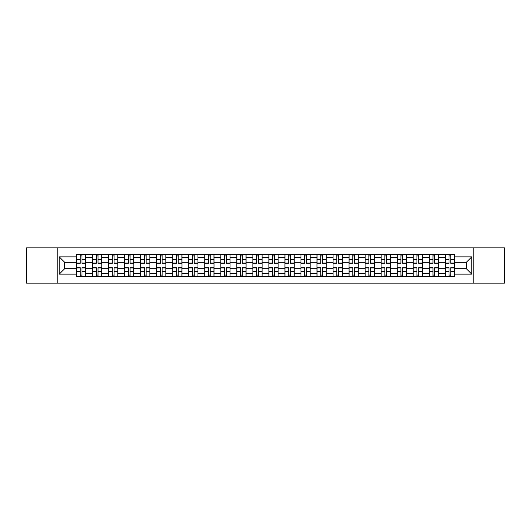 <?xml version="1.0" encoding="UTF-8"?>
<svg xmlns="http://www.w3.org/2000/svg" width="531" height="531" viewBox="0 0 531 531"><rect width="100%" height="100%" fill="white"/><g stroke="black" fill="none" stroke-linecap="round" stroke-linejoin="round"><path stroke-width="0.8" d="M473.825 283.123L504.45 283.123L504.45 247.877L26.55 247.877L26.55 283.123L473.825 283.123L473.825 247.877M92.533 276.551L92.533 257.588L85.75 257.588L85.75 276.551M85.75 257.588L85.75 254.449M92.533 257.588L92.533 254.449M101.779 254.449L101.779 276.551M108.563 276.551L108.563 254.449M117.816 254.449L117.816 276.551M124.599 276.551L124.599 254.449M133.845 254.449L133.845 276.551M140.629 276.551L140.629 254.449M149.881 254.449L149.881 276.551M156.665 276.551L156.665 254.449M165.911 254.449L165.911 276.551M172.694 276.551L172.694 254.449M181.947 254.449L181.947 276.551M188.731 276.551L188.731 254.449M197.977 254.449L197.977 276.551M204.76 276.551L204.76 254.449M214.013 254.449L214.013 276.551M220.796 276.551L220.796 254.449M230.042 254.449L230.042 276.551M236.826 276.551L236.826 254.449M246.079 254.449L246.079 276.551M252.856 276.551L252.856 254.449M262.108 254.449L262.108 276.551M268.892 276.551L268.892 254.449M278.144 254.449L278.144 276.551M284.921 276.551L284.921 254.449M294.174 254.449L294.174 276.551M300.958 276.551L300.958 254.449M310.204 254.449L310.204 276.551M316.987 276.551L316.987 254.449M326.24 254.449L326.24 276.551M333.023 276.551L333.023 254.449M342.269 254.449L342.269 276.551M349.053 276.551L349.053 254.449M358.306 254.449L358.306 276.551M365.089 276.551L365.089 254.449M374.335 254.449L374.335 276.551M381.119 276.551L381.119 254.449M390.371 254.449L390.371 276.551M397.155 276.551L397.155 254.449M406.401 254.449L406.401 276.551M413.184 276.551L413.184 254.449M422.437 254.449L422.437 276.551M429.221 276.551L429.221 254.449M438.467 254.449L438.467 276.551M445.25 276.551L445.25 254.449M445.25 268.686L438.467 268.686M429.221 268.686L422.437 268.686M413.184 268.686L406.401 268.686M397.155 268.686L390.371 268.686M381.119 268.686L374.335 268.686M365.089 268.686L358.306 268.686M349.053 268.686L342.269 268.686M333.023 268.686L326.24 268.686M316.987 268.686L310.204 268.686M300.958 268.686L294.174 268.686M284.921 268.686L278.144 268.686M268.892 268.686L262.108 268.686M252.856 268.686L246.079 268.686M236.826 268.686L230.042 268.686M220.796 268.686L214.013 268.686M204.76 268.686L197.977 268.686M188.731 268.686L181.947 268.686M172.694 268.686L165.911 268.686M156.665 268.686L149.881 268.686M140.629 268.686L133.845 268.686M124.599 268.686L117.816 268.686M108.563 268.686L101.779 268.686M92.533 268.686L85.75 268.686M445.25 262.314L438.467 262.314M429.221 262.314L422.437 262.314M413.184 262.314L406.401 262.314M397.155 262.314L390.371 262.314M381.119 262.314L374.335 262.314M365.089 262.314L358.306 262.314M349.053 262.314L342.269 262.314M333.023 262.314L326.24 262.314M316.987 262.314L310.204 262.314M300.958 262.314L294.174 262.314M284.921 262.314L278.144 262.314M268.892 262.314L262.108 262.314M252.856 262.314L246.079 262.314M236.826 262.314L230.042 262.314M220.796 262.314L214.013 262.314M204.76 262.314L197.977 262.314M188.731 262.314L181.947 262.314M172.694 262.314L165.911 262.314M156.665 262.314L149.881 262.314M140.629 262.314L133.845 262.314M124.599 262.314L117.816 262.314M108.563 262.314L101.779 262.314M92.533 262.314L85.75 262.314M64.682 268.686L76.497 268.686L76.497 262.314L64.682 262.314L64.682 268.686L59.233 274.135L59.233 256.865L76.497 256.865L76.497 262.314M454.503 262.314L454.503 268.686L466.318 268.686L466.318 262.314L454.503 262.314L454.503 254.449L76.497 254.449L76.497 256.865M454.503 256.865L471.767 256.865L471.767 274.135L454.503 274.135L454.503 268.686M76.497 268.686L76.497 276.551L454.503 276.551L454.503 274.135M76.497 274.135L59.233 274.135M57.175 283.123L57.175 247.877M82 275.005L80.247 275.005M80.247 255.995L82 255.995M98.029 275.005L96.284 275.005M96.284 255.995L98.029 255.995M114.065 275.005L112.313 275.005M112.313 255.995L114.065 255.995M130.095 275.005L128.349 275.005M128.349 255.995L130.095 255.995M146.125 275.005L144.379 275.005M144.379 255.995L146.125 255.995M162.161 275.005L160.415 275.005M160.415 255.995L162.161 255.995M178.19 275.005L176.445 275.005M176.445 255.995L178.19 255.995M194.227 275.005L192.481 275.005M192.481 255.995L194.227 255.995M210.256 275.005L208.51 275.005M208.51 255.995L210.256 255.995M226.292 275.005L224.547 275.005M224.547 255.995L226.292 255.995M242.322 275.005L240.576 275.005M240.576 255.995L242.322 255.995M258.358 275.005L256.612 275.005M256.612 255.995L258.358 255.995M274.388 275.005L272.642 275.005M272.642 255.995L274.388 255.995M290.424 275.005L288.678 275.005M288.678 255.995L290.424 255.995M306.453 275.005L304.708 275.005M304.708 255.995L306.453 255.995M322.49 275.005L320.744 275.005M320.744 255.995L322.49 255.995M338.519 275.005L336.773 275.005M336.773 255.995L338.519 255.995M354.555 275.005L352.81 275.005M352.81 255.995L354.555 255.995M370.585 275.005L368.839 275.005M368.839 255.995L370.585 255.995M386.621 275.005L384.875 275.005M384.875 255.995L386.621 255.995M402.651 275.005L400.905 275.005M400.905 255.995L402.651 255.995M418.687 275.005L416.935 275.005M416.935 255.995L418.687 255.995M434.716 275.005L432.971 275.005M432.971 255.995L434.716 255.995M450.753 275.005L449 275.005M449 255.995L450.753 255.995M59.233 256.865L64.682 262.314M466.318 268.686L471.767 274.135M466.318 262.314L471.767 256.865M82 263.29L82 254.555L85.697 254.555L85.697 263.29L82 263.29M80.247 255.889L82 255.889M80.247 254.555L76.55 254.555L76.55 263.29L80.247 263.29L80.247 254.555L82 254.555M80.247 267.71L80.247 276.445L76.55 276.445L76.55 267.71L80.247 267.71M82 275.111L80.247 275.111M82 276.445L85.697 276.445L85.697 267.71L82 267.71L82 276.445L80.247 276.445M98.029 263.29L98.029 254.555L101.726 254.555L101.726 263.29L98.029 263.29M96.284 255.889L98.029 255.889M96.284 254.555L92.58 254.555L92.58 263.29L96.284 263.29L96.284 254.555L98.029 254.555M114.065 263.29L114.065 254.555L117.763 254.555L117.763 263.29L114.065 263.29M112.313 255.889L114.065 255.889M112.313 254.555L108.616 254.555L108.616 263.29L112.313 263.29L112.313 254.555L114.065 254.555M96.284 267.71L96.284 276.445L92.58 276.445L92.58 267.71L96.284 267.71M98.029 275.111L96.284 275.111M98.029 276.445L101.726 276.445L101.726 267.71L98.029 267.71L98.029 276.445L96.284 276.445M112.313 267.71L112.313 276.445L108.616 276.445L108.616 267.71L112.313 267.71M114.065 275.111L112.313 275.111M114.065 276.445L117.763 276.445L117.763 267.71L114.065 267.71L114.065 276.445L112.313 276.445M130.095 263.29L130.095 254.555L133.792 254.555L133.792 263.29L130.095 263.29M128.349 255.889L130.095 255.889M128.349 254.555L124.646 254.555L124.646 263.29L128.349 263.29L128.349 254.555L130.095 254.555M146.125 263.29L146.125 254.555L149.828 254.555L149.828 263.29L146.125 263.29M144.379 255.889L146.125 255.889M144.379 254.555L140.682 254.555L140.682 263.29L144.379 263.29L144.379 254.555L146.125 254.555M162.161 263.29L162.161 254.555L165.858 254.555L165.858 263.29L162.161 263.29M160.415 255.889L162.161 255.889M160.415 254.555L156.711 254.555L156.711 263.29L160.415 263.29L160.415 254.555L162.161 254.555M128.349 267.71L128.349 276.445L124.646 276.445L124.646 267.71L128.349 267.71M130.095 275.111L128.349 275.111M130.095 276.445L133.792 276.445L133.792 267.71L130.095 267.71L130.095 276.445L128.349 276.445M144.379 267.71L144.379 276.445L140.682 276.445L140.682 267.71L144.379 267.71M146.125 275.111L144.379 275.111M146.125 276.445L149.828 276.445L149.828 267.71L146.125 267.71L146.125 276.445L144.379 276.445M160.415 267.71L160.415 276.445L156.711 276.445L156.711 267.71L160.415 267.71M162.161 275.111L160.415 275.111M162.161 276.445L165.858 276.445L165.858 267.71L162.161 267.71L162.161 276.445L160.415 276.445M178.19 263.29L178.19 254.555L181.894 254.555L181.894 263.29L178.19 263.29M176.445 255.889L178.19 255.889M176.445 254.555L172.748 254.555L172.748 263.29L176.445 263.29L176.445 254.555L178.19 254.555M176.445 267.71L176.445 276.445L172.748 276.445L172.748 267.71L176.445 267.71M178.19 275.111L176.445 275.111M178.19 276.445L181.894 276.445L181.894 267.71L178.19 267.71L178.19 276.445L176.445 276.445M194.227 263.29L194.227 254.555L197.924 254.555L197.924 263.29L194.227 263.29M192.481 255.889L194.227 255.889M192.481 254.555L188.777 254.555L188.777 263.29L192.481 263.29L192.481 254.555L194.227 254.555M192.481 267.71L192.481 276.445L188.777 276.445L188.777 267.71L192.481 267.71M194.227 275.111L192.481 275.111M194.227 276.445L197.924 276.445L197.924 267.71L194.227 267.71L194.227 276.445L192.481 276.445M210.256 263.29L210.256 254.555L213.96 254.555L213.96 263.29L210.256 263.29M208.51 255.889L210.256 255.889M208.51 254.555L204.813 254.555L204.813 263.29L208.51 263.29L208.51 254.555L210.256 254.555M208.51 267.71L208.51 276.445L204.813 276.445L204.813 267.71L208.51 267.71M210.256 275.111L208.51 275.111M210.256 276.445L213.96 276.445L213.96 267.71L210.256 267.71L210.256 276.445L208.51 276.445M226.292 263.29L226.292 254.555L229.989 254.555L229.989 263.29L226.292 263.29M224.547 255.889L226.292 255.889M224.547 254.555L220.843 254.555L220.843 263.29L224.547 263.29L224.547 254.555L226.292 254.555M224.547 267.71L224.547 276.445L220.843 276.445L220.843 267.71L224.547 267.71M226.292 275.111L224.547 275.111M226.292 276.445L229.989 276.445L229.989 267.71L226.292 267.71L226.292 276.445L224.547 276.445M242.322 263.29L242.322 254.555L246.026 254.555L246.026 263.29L242.322 263.29M240.576 255.889L242.322 255.889M240.576 254.555L236.879 254.555L236.879 263.29L240.576 263.29L240.576 254.555L242.322 254.555M240.576 267.71L240.576 276.445L236.879 276.445L236.879 267.71L240.576 267.71M242.322 275.111L240.576 275.111M242.322 276.445L246.026 276.445L246.026 267.71L242.322 267.71L242.322 276.445L240.576 276.445M258.358 263.29L258.358 254.555L262.055 254.555L262.055 263.29L258.358 263.29M256.612 255.889L258.358 255.889M256.612 254.555L252.909 254.555L252.909 263.29L256.612 263.29L256.612 254.555L258.358 254.555M256.612 267.71L256.612 276.445L252.909 276.445L252.909 267.71L256.612 267.71M258.358 275.111L256.612 275.111M258.358 276.445L262.055 276.445L262.055 267.71L258.358 267.71L258.358 276.445L256.612 276.445M274.388 263.29L274.388 254.555L278.091 254.555L278.091 263.29L274.388 263.29M272.642 255.889L274.388 255.889M272.642 254.555L268.945 254.555L268.945 263.29L272.642 263.29L272.642 254.555L274.388 254.555M272.642 267.71L272.642 276.445L268.945 276.445L268.945 267.71L272.642 267.71M274.388 275.111L272.642 275.111M274.388 276.445L278.091 276.445L278.091 267.71L274.388 267.71L274.388 276.445L272.642 276.445M290.424 263.29L290.424 254.555L294.121 254.555L294.121 263.29L290.424 263.29M288.678 255.889L290.424 255.889M288.678 254.555L284.974 254.555L284.974 263.29L288.678 263.29L288.678 254.555L290.424 254.555M288.678 267.71L288.678 276.445L284.974 276.445L284.974 267.71L288.678 267.71M290.424 275.111L288.678 275.111M290.424 276.445L294.121 276.445L294.121 267.71L290.424 267.71L290.424 276.445L288.678 276.445M306.453 263.29L306.453 254.555L310.157 254.555L310.157 263.29L306.453 263.29M304.708 255.889L306.453 255.889M304.708 254.555L301.011 254.555L301.011 263.29L304.708 263.29L304.708 254.555L306.453 254.555M304.708 267.71L304.708 276.445L301.011 276.445L301.011 267.71L304.708 267.71M306.453 275.111L304.708 275.111M306.453 276.445L310.157 276.445L310.157 267.71L306.453 267.71L306.453 276.445L304.708 276.445M322.49 263.29L322.49 254.555L326.187 254.555L326.187 263.29L322.49 263.29M320.744 255.889L322.49 255.889M320.744 254.555L317.04 254.555L317.04 263.29L320.744 263.29L320.744 254.555L322.49 254.555M320.744 267.71L320.744 276.445L317.04 276.445L317.04 267.71L320.744 267.71M322.49 275.111L320.744 275.111M322.49 276.445L326.187 276.445L326.187 267.71L322.49 267.71L322.49 276.445L320.744 276.445M338.519 263.29L338.519 254.555L342.223 254.555L342.223 263.29L338.519 263.29M336.773 255.889L338.519 255.889M336.773 254.555L333.076 254.555L333.076 263.29L336.773 263.29L336.773 254.555L338.519 254.555M336.773 267.71L336.773 276.445L333.076 276.445L333.076 267.71L336.773 267.71M338.519 275.111L336.773 275.111M338.519 276.445L342.223 276.445L342.223 267.71L338.519 267.71L338.519 276.445L336.773 276.445M354.555 263.29L354.555 254.555L358.252 254.555L358.252 263.29L354.555 263.29M352.81 255.889L354.555 255.889M352.81 254.555L349.106 254.555L349.106 263.29L352.81 263.29L352.81 254.555L354.555 254.555M352.81 267.71L352.81 276.445L349.106 276.445L349.106 267.71L352.81 267.71M354.555 275.111L352.81 275.111M354.555 276.445L358.252 276.445L358.252 267.71L354.555 267.71L354.555 276.445L352.81 276.445M370.585 263.29L370.585 254.555L374.289 254.555L374.289 263.29L370.585 263.29M368.839 255.889L370.585 255.889M368.839 254.555L365.142 254.555L365.142 263.29L368.839 263.29L368.839 254.555L370.585 254.555M368.839 267.71L368.839 276.445L365.142 276.445L365.142 267.71L368.839 267.71M370.585 275.111L368.839 275.111M370.585 276.445L374.289 276.445L374.289 267.71L370.585 267.71L370.585 276.445L368.839 276.445M386.621 263.29L386.621 254.555L390.318 254.555L390.318 263.29L386.621 263.29M384.875 255.889L386.621 255.889M384.875 254.555L381.172 254.555L381.172 263.29L384.875 263.29L384.875 254.555L386.621 254.555M384.875 267.71L384.875 276.445L381.172 276.445L381.172 267.71L384.875 267.71M386.621 275.111L384.875 275.111M386.621 276.445L390.318 276.445L390.318 267.71L386.621 267.71L386.621 276.445L384.875 276.445M402.651 263.29L402.651 254.555L406.354 254.555L406.354 263.29L402.651 263.29M400.905 255.889L402.651 255.889M400.905 254.555L397.208 254.555L397.208 263.29L400.905 263.29L400.905 254.555L402.651 254.555M400.905 267.71L400.905 276.445L397.208 276.445L397.208 267.71L400.905 267.71M402.651 275.111L400.905 275.111M402.651 276.445L406.354 276.445L406.354 267.71L402.651 267.71L402.651 276.445L400.905 276.445M418.687 263.29L418.687 254.555L422.384 254.555L422.384 263.29L418.687 263.29M416.935 255.889L418.687 255.889M416.935 254.555L413.237 254.555L413.237 263.29L416.935 263.29L416.935 254.555L418.687 254.555M416.935 267.71L416.935 276.445L413.237 276.445L413.237 267.71L416.935 267.71M418.687 275.111L416.935 275.111M418.687 276.445L422.384 276.445L422.384 267.71L418.687 267.71L418.687 276.445L416.935 276.445M434.716 263.29L434.716 254.555L438.42 254.555L438.42 263.29L434.716 263.29M432.971 255.889L434.716 255.889M432.971 254.555L429.274 254.555L429.274 263.29L432.971 263.29L432.971 254.555L434.716 254.555M432.971 267.71L432.971 276.445L429.274 276.445L429.274 267.71L432.971 267.71M434.716 275.111L432.971 275.111M434.716 276.445L438.42 276.445L438.42 267.71L434.716 267.71L434.716 276.445L432.971 276.445M450.753 263.29L450.753 254.555L454.45 254.555L454.45 263.29L450.753 263.29M449 255.889L450.753 255.889M449 254.555L445.303 254.555L445.303 263.29L449 263.29L449 254.555L450.753 254.555M449 267.71L449 276.445L445.303 276.445L445.303 267.71L449 267.71M450.753 275.111L449 275.111M450.753 276.445L454.45 276.445L454.45 267.71L450.753 267.71L450.753 276.445L449 276.445M429.221 257.588L422.437 257.588M413.184 257.588L406.401 257.588M397.155 257.588L390.371 257.588M381.119 257.588L374.335 257.588M365.089 257.588L358.306 257.588M349.053 257.588L342.269 257.588M333.023 257.588L326.24 257.588M316.987 257.588L310.204 257.588M300.958 257.588L294.174 257.588M284.921 257.588L278.144 257.588M268.892 257.588L262.108 257.588M252.856 257.588L246.079 257.588M236.826 257.588L230.042 257.588M220.796 257.588L214.013 257.588M204.76 257.588L197.977 257.588M188.731 257.588L181.947 257.588M172.694 257.588L165.911 257.588M156.665 257.588L149.881 257.588M140.629 257.588L133.845 257.588M124.599 257.588L117.816 257.588M108.563 257.588L101.779 257.588M445.25 257.588L438.467 257.588M429.221 273.412L422.437 273.412M413.184 273.412L406.401 273.412M397.155 273.412L390.371 273.412M381.119 273.412L374.335 273.412M365.089 273.412L358.306 273.412M349.053 273.412L342.269 273.412M333.023 273.412L326.24 273.412M316.987 273.412L310.204 273.412M300.958 273.412L294.174 273.412M284.921 273.412L278.144 273.412M268.892 273.412L262.108 273.412M252.856 273.412L246.079 273.412M236.826 273.412L230.042 273.412M220.796 273.412L214.013 273.412M204.76 273.412L197.977 273.412M188.731 273.412L181.947 273.412M172.694 273.412L165.911 273.412M156.665 273.412L149.881 273.412M140.629 273.412L133.845 273.412M124.599 273.412L117.816 273.412M108.563 273.412L101.779 273.412M92.533 273.412L85.75 273.412M445.25 273.412L438.467 273.412M82 263.071L85.697 263.071M82 259.606L85.697 259.606M76.55 263.071L80.247 263.071M76.55 259.606L80.247 259.606M80.247 267.929L76.55 267.929M80.247 271.394L76.55 271.394M85.697 267.929L82 267.929M85.697 271.394L82 271.394M98.029 263.071L101.726 263.071M98.029 259.606L101.726 259.606M92.58 263.071L96.284 263.071M92.58 259.606L96.284 259.606M114.065 263.071L117.763 263.071M114.065 259.606L117.763 259.606M108.616 263.071L112.313 263.071M108.616 259.606L112.313 259.606M96.284 267.929L92.58 267.929M96.284 271.394L92.58 271.394M101.726 267.929L98.029 267.929M101.726 271.394L98.029 271.394M112.313 267.929L108.616 267.929M112.313 271.394L108.616 271.394M117.763 267.929L114.065 267.929M117.763 271.394L114.065 271.394M130.095 263.071L133.792 263.071M130.095 259.606L133.792 259.606M124.646 263.071L128.349 263.071M124.646 259.606L128.349 259.606M146.125 263.071L149.828 263.071M146.125 259.606L149.828 259.606M140.682 263.071L144.379 263.071M140.682 259.606L144.379 259.606M162.161 263.071L165.858 263.071M162.161 259.606L165.858 259.606M156.711 263.071L160.415 263.071M156.711 259.606L160.415 259.606M128.349 267.929L124.646 267.929M128.349 271.394L124.646 271.394M133.792 267.929L130.095 267.929M133.792 271.394L130.095 271.394M144.379 267.929L140.682 267.929M144.379 271.394L140.682 271.394M149.828 267.929L146.125 267.929M149.828 271.394L146.125 271.394M160.415 267.929L156.711 267.929M160.415 271.394L156.711 271.394M165.858 267.929L162.161 267.929M165.858 271.394L162.161 271.394M178.19 263.071L181.894 263.071M178.19 259.606L181.894 259.606M172.748 263.071L176.445 263.071M172.748 259.606L176.445 259.606M176.445 267.929L172.748 267.929M176.445 271.394L172.748 271.394M181.894 267.929L178.19 267.929M181.894 271.394L178.19 271.394M194.227 263.071L197.924 263.071M194.227 259.606L197.924 259.606M188.777 263.071L192.481 263.071M188.777 259.606L192.481 259.606M192.481 267.929L188.777 267.929M192.481 271.394L188.777 271.394M197.924 267.929L194.227 267.929M197.924 271.394L194.227 271.394M210.256 263.071L213.96 263.071M210.256 259.606L213.96 259.606M204.813 263.071L208.51 263.071M204.813 259.606L208.51 259.606M208.51 267.929L204.813 267.929M208.51 271.394L204.813 271.394M213.96 267.929L210.256 267.929M213.96 271.394L210.256 271.394M226.292 263.071L229.989 263.071M226.292 259.606L229.989 259.606M220.843 263.071L224.547 263.071M220.843 259.606L224.547 259.606M224.547 267.929L220.843 267.929M224.547 271.394L220.843 271.394M229.989 267.929L226.292 267.929M229.989 271.394L226.292 271.394M242.322 263.071L246.026 263.071M242.322 259.606L246.026 259.606M236.879 263.071L240.576 263.071M236.879 259.606L240.576 259.606M240.576 267.929L236.879 267.929M240.576 271.394L236.879 271.394M246.026 267.929L242.322 267.929M246.026 271.394L242.322 271.394M258.358 263.071L262.055 263.071M258.358 259.606L262.055 259.606M252.909 263.071L256.612 263.071M252.909 259.606L256.612 259.606M256.612 267.929L252.909 267.929M256.612 271.394L252.909 271.394M262.055 267.929L258.358 267.929M262.055 271.394L258.358 271.394M274.388 263.071L278.091 263.071M274.388 259.606L278.091 259.606M268.945 263.071L272.642 263.071M268.945 259.606L272.642 259.606M272.642 267.929L268.945 267.929M272.642 271.394L268.945 271.394M278.091 267.929L274.388 267.929M278.091 271.394L274.388 271.394M290.424 263.071L294.121 263.071M290.424 259.606L294.121 259.606M284.974 263.071L288.678 263.071M284.974 259.606L288.678 259.606M288.678 267.929L284.974 267.929M288.678 271.394L284.974 271.394M294.121 267.929L290.424 267.929M294.121 271.394L290.424 271.394M306.453 263.071L310.157 263.071M306.453 259.606L310.157 259.606M301.011 263.071L304.708 263.071M301.011 259.606L304.708 259.606M304.708 267.929L301.011 267.929M304.708 271.394L301.011 271.394M310.157 267.929L306.453 267.929M310.157 271.394L306.453 271.394M322.49 263.071L326.187 263.071M322.49 259.606L326.187 259.606M317.04 263.071L320.744 263.071M317.04 259.606L320.744 259.606M320.744 267.929L317.04 267.929M320.744 271.394L317.04 271.394M326.187 267.929L322.49 267.929M326.187 271.394L322.49 271.394M338.519 263.071L342.223 263.071M338.519 259.606L342.223 259.606M333.076 263.071L336.773 263.071M333.076 259.606L336.773 259.606M336.773 267.929L333.076 267.929M336.773 271.394L333.076 271.394M342.223 267.929L338.519 267.929M342.223 271.394L338.519 271.394M354.555 263.071L358.252 263.071M354.555 259.606L358.252 259.606M349.106 263.071L352.81 263.071M349.106 259.606L352.81 259.606M352.81 267.929L349.106 267.929M352.81 271.394L349.106 271.394M358.252 267.929L354.555 267.929M358.252 271.394L354.555 271.394M370.585 263.071L374.289 263.071M370.585 259.606L374.289 259.606M365.142 263.071L368.839 263.071M365.142 259.606L368.839 259.606M368.839 267.929L365.142 267.929M368.839 271.394L365.142 271.394M374.289 267.929L370.585 267.929M374.289 271.394L370.585 271.394M386.621 263.071L390.318 263.071M386.621 259.606L390.318 259.606M381.172 263.071L384.875 263.071M381.172 259.606L384.875 259.606M384.875 267.929L381.172 267.929M384.875 271.394L381.172 271.394M390.318 267.929L386.621 267.929M390.318 271.394L386.621 271.394M402.651 263.071L406.354 263.071M402.651 259.606L406.354 259.606M397.208 263.071L400.905 263.071M397.208 259.606L400.905 259.606M400.905 267.929L397.208 267.929M400.905 271.394L397.208 271.394M406.354 267.929L402.651 267.929M406.354 271.394L402.651 271.394M418.687 263.071L422.384 263.071M418.687 259.606L422.384 259.606M413.237 263.071L416.935 263.071M413.237 259.606L416.935 259.606M416.935 267.929L413.237 267.929M416.935 271.394L413.237 271.394M422.384 267.929L418.687 267.929M422.384 271.394L418.687 271.394M434.716 263.071L438.42 263.071M434.716 259.606L438.42 259.606M429.274 263.071L432.971 263.071M429.274 259.606L432.971 259.606M432.971 267.929L429.274 267.929M432.971 271.394L429.274 271.394M438.42 267.929L434.716 267.929M438.42 271.394L434.716 271.394M450.753 263.071L454.45 263.071M450.753 259.606L454.45 259.606M445.303 263.071L449 263.071M445.303 259.606L449 259.606M449 267.929L445.303 267.929M449 271.394L445.303 271.394M454.45 267.929L450.753 267.929M454.45 271.394L450.753 271.394"/></g></svg>
